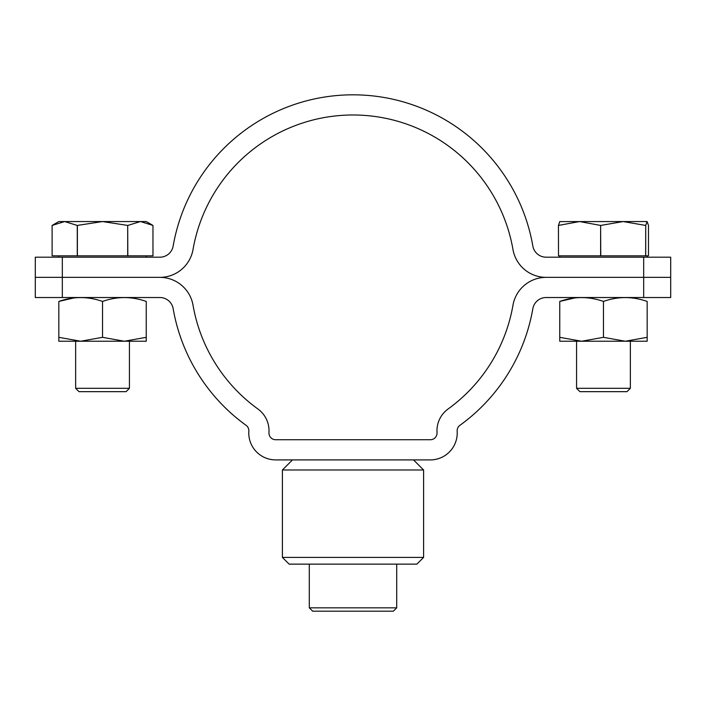<?xml version="1.0" encoding="UTF-8"?>
<svg xmlns="http://www.w3.org/2000/svg" width="706" height="706" viewBox="0 0 706 706"><rect width="100%" height="100%" fill="white"/><g stroke="black" fill="none" stroke-linecap="round" stroke-linejoin="round"><path stroke-width="1.06" d="M62.322 257.187L35.3 257.187L35.3 277.361L159.909 277.361A33.623 33.623 0 0 0 193.029 249.5A162.38 162.38 0 0 1 512.971 249.5A33.623 33.623 0 0 0 546.091 277.361A33.623 33.623 0 0 0 512.971 305.213A162.38 162.38 0 0 1 448.116 408.968A26.899 26.899 0 0 0 437.032 432.566A6.725 6.725 0 0 1 430.325 439.741L275.675 439.741A6.725 6.725 0 0 1 268.968 432.566A26.899 26.899 0 0 0 257.884 408.968A162.38 162.38 0 0 1 193.029 305.213A33.623 33.623 0 0 0 159.909 277.361L62.322 277.361L62.322 257.187L159.909 257.187A13.449 13.449 0 0 0 173.155 246.041A182.554 182.554 0 0 1 532.845 246.041A13.449 13.449 0 0 0 546.091 257.187L643.678 257.187L643.678 277.361L546.091 277.361L670.7 277.361L643.678 277.361L643.678 297.526L546.091 297.526A13.449 13.449 0 0 0 532.845 308.672A182.554 182.554 0 0 1 459.933 425.312A6.725 6.725 0 0 0 457.161 431.216A26.899 26.899 0 0 1 430.325 459.906L275.675 459.906A26.899 26.899 0 0 1 248.839 431.216A6.725 6.725 0 0 0 246.067 425.312A182.554 182.554 0 0 1 173.155 308.672A13.449 13.449 0 0 0 159.909 297.526L35.3 297.526L35.3 277.361L62.322 277.361L62.322 297.526M643.678 297.526L670.7 297.526L670.7 257.187L643.678 257.187M423.6 469.993L282.4 469.993L282.4 557.405L423.6 557.405L423.6 469.993L413.513 459.906M423.6 557.405L416.875 564.129L289.125 564.129L282.4 557.405M396.701 607.831L393.339 611.193L312.661 611.193L309.299 607.831L396.701 607.831L396.701 564.129M52.112 225.435L58.836 221.552L64.687 221.552L52.112 225.435L52.112 255.837L77.272 255.837L77.272 225.435L102.538 221.552L146.239 221.552L152.964 225.435L140.547 221.552M77.272 225.435L64.687 221.552L102.538 221.552L77.378 225.435L77.378 255.837L127.698 255.837L127.698 225.435L102.538 221.552M127.698 225.435L127.812 255.837L152.964 255.837L152.964 225.435L146.239 221.552M140.388 221.552L127.812 225.435M129.436 388.3L126.074 391.662L79.001 391.662L75.639 388.3L129.436 388.3L129.436 341.236M559.69 221.587L647.102 221.552L645.716 225.435L645.716 255.837L648.487 255.837L648.487 225.435L647.102 221.552M558.499 255.837L558.437 225.435L558.499 255.837L600.621 255.837L600.621 225.435L600.753 255.837L645.646 255.837L645.716 225.435M558.437 225.435L559.823 221.552M600.621 225.435L579.555 221.552L558.499 225.435M645.646 225.435L623.195 221.552L600.753 225.435M630.361 388.3L626.999 391.662L579.926 391.662L576.564 388.3L630.361 388.3L630.361 341.236M102.538 337.327L80.687 341.236L58.836 337.327L58.836 341.236L124.388 341.236L102.538 337.327L102.538 301.436C117.072 296.308 131.643 296.308 146.239 301.436C146.239 296.308 146.239 296.308 146.239 301.436L146.239 341.236L146.239 337.327L124.388 341.236L146.239 341.236M75.639 297.526L58.836 301.436C58.836 296.308 58.836 296.308 58.836 301.436C73.362 296.308 87.932 296.308 102.538 301.436M58.836 301.436L58.836 337.327M603.462 337.327L581.612 341.236L559.761 337.327L559.761 341.236L625.313 341.236L603.462 337.327L603.462 301.436C617.997 296.308 632.558 296.308 647.164 301.436C647.164 296.308 647.164 296.308 647.164 301.436L647.164 341.236L647.164 337.327L625.313 341.236L647.164 341.236M576.564 297.526L559.761 301.436C559.761 296.308 559.761 296.308 559.761 301.436C574.287 296.308 588.857 296.308 603.462 301.436M559.761 301.436L559.761 337.327M309.299 564.129L309.299 607.831M292.487 459.906L282.4 469.993M146.239 257.187L146.239 255.837M58.836 257.187L58.836 255.837M75.639 388.3L75.639 341.236M647.164 257.187L647.164 255.837M559.761 257.187L559.761 255.837M576.564 388.3L576.564 341.236"/></g></svg>
